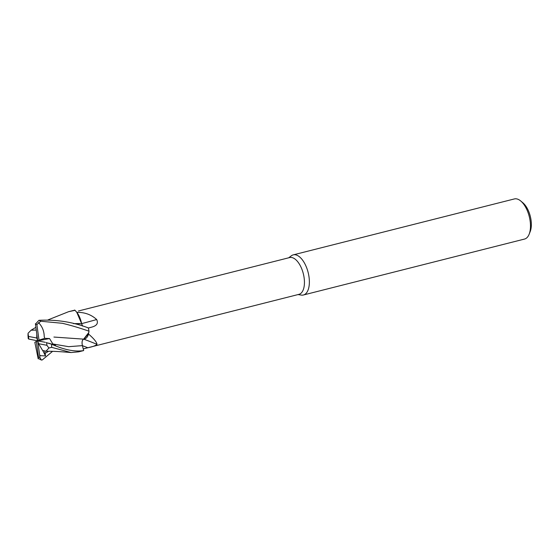 <?xml version="1.0" encoding="UTF-8"?>
<svg xmlns="http://www.w3.org/2000/svg" width="559" height="559" viewBox="0 0 559 559"><rect width="100%" height="100%" fill="white"/><g stroke="black" fill="none" stroke-linecap="round" stroke-linejoin="round"><path stroke-width="0.84" d="M97.028 344.344A303.67 203.783 -135.6 0 0 83.696 339.159A5.953 2.914 75.8 0 0 83.598 339.187L88.804 332.514L88.993 331.242L88.497 333.877A18.971 9.286 -104.2 0 1 88.518 334.051C93.758 338.516 96.595 341.947 97.028 344.344C95.75 345.637 92.689 346.776 87.826 347.747L83.242 348.907L82.411 345.623C81.691 342.08 82.145 339.914 83.766 339.131M81.761 324.185L81.586 323.577C80.237 317.561 77.932 313.033 74.675 310.014C77.925 313.026 80.23 317.554 81.593 323.591L76.779 312.306A18.971 9.286 -104.2 0 1 76.876 312.341C84.709 312.229 91.306 314.633 96.665 319.538C98.426 323.13 96.91 325.624 92.116 327.015L88.343 328.063M84.507 348.585L298.967 294.341A18.971 9.286 -104.2 0 0 304.124 277.837A18.971 9.286 -104.2 0 0 289.66 257.559L78.449 310.986M298.038 294.572L301.28 295.082A20.697 10.125 -104.2 0 0 303.397 294.998A20.697 10.125 -104.2 0 0 309.022 276.991A20.697 10.125 -104.2 0 0 293.244 254.869A20.697 10.125 -104.2 0 0 291.344 255.798L288.73 257.79M303.397 294.998L524.517 239.063A20.697 10.125 -104.2 0 0 529.149 234.214A20.697 10.125 -104.2 0 0 530.142 221.064A20.697 10.125 -104.2 0 0 520.75 201.002A20.697 10.125 -104.2 0 0 514.364 198.941L293.244 254.869M529.149 234.214L530.191 231.594A17.937 8.776 -104.2 0 0 531.05 220.197A17.937 8.776 -104.2 0 0 522.91 202.812L520.75 201.002M83.696 339.159A16.463 8.057 -104.2 0 0 88.518 334.051M83.242 348.907L82.397 345.623C81.67 342.122 82.11 339.963 83.703 339.145L88.497 333.877M82.599 326.086L81.684 323.829A5.953 2.914 75.8 0 1 81.635 323.626A303.67 135.453 166.2 0 0 96.665 319.538M81.635 323.626A16.463 8.057 -104.2 0 0 76.876 312.341M81.684 323.829L73.536 323.633M47.997 319.909L68.575 311.698L75.018 310.329L76.779 312.306M44.175 336.308L44.664 338.349L39.011 340.138L36.887 324.604L40.73 321.236L62.377 323.291C70.609 325.247 79.483 327.874 89 331.18L88.804 332.514L83.717 339.145C82.11 339.963 81.67 342.122 82.397 345.623L83.668 350.577C74.99 352.009 64.278 349.871 51.533 344.176L51.058 344.002M43.148 350.57L45.985 351.22L48.919 348.005L51.659 347.335L71.133 352.54L78.728 351.828L83.591 350.598A20.697 10.125 -104.2 0 0 83.668 350.577M39.982 357.949L39.64 355.007L40.479 355.678L45.524 355.929L44.713 351.024M52.574 351.338L42.281 359.933L41.401 360.059L39.941 357.613A17.245 8.441 -104.2 0 1 38.501 357.117L38.047 358.333L41.401 360.059M53.916 337.056L83.717 339.145M44.21 336.294C44.084 330.907 42.17 326.344 38.48 322.592M48.521 343.163L55.502 345.231L52.86 343.974L49.541 338.537L44.671 338.349M51.659 347.335A20.697 10.125 -104.2 0 0 51.533 344.176L46.145 342.569M35.399 323.773L37.691 340.864L38.599 343.701L46.865 345.294L48.919 348.005M89 331.18A20.697 10.125 -104.2 0 0 88.301 327.895C72.495 321.928 56.04 319.406 38.934 320.314L35.448 324.108A17.245 8.441 -104.2 0 1 36.887 324.604M81.586 323.577L82.564 326.079M36.216 330.138L35.65 330.076L36.181 329.901M35.65 330.089L31.101 330.201L28.013 333.325L28.516 336.434A17.245 8.441 -104.2 0 0 28.761 339.054L28.223 338.53L27.95 334.589M35.65 330.041L36.174 329.866M73.495 323.619L79.853 323.563M28.579 339.013L37.691 340.864L34.833 342.332L38.208 358.801M37.404 340.808L34.833 342.339M42.729 350.668L38.599 343.701M39.64 355.007L37.691 340.864L39.011 340.138M45.216 342.283L37.691 340.864L49.541 338.537M75.018 310.329A20.697 10.125 -104.2 0 0 73.446 310.469A20.697 10.125 -104.2 0 0 73.369 310.49M36.37 341.584L38.501 357.117M36.775 334.226L36.782 338.02L28.516 336.434M37.691 340.864L36.782 338.02M45.524 355.929L42.784 350.654M82.425 345.672A301.783 202.519 -135.6 0 1 87.826 347.747M88.336 328.042A301.783 134.614 166.2 0 0 92.116 327.015M52.86 343.974L68.666 346.678L82.411 345.623M39.724 355.992L40.479 355.678M44.797 353.561L48.626 351.255M46.865 345.294A17.245 8.441 -104.2 0 0 46.628 342.667M40.73 321.236A20.697 10.125 -104.2 0 0 38.934 320.314M45.985 351.22C56.948 351.304 61.825 351.786 71.133 352.533M35.832 327.364L31.213 330.131M73.446 310.469L68.575 311.698"/></g></svg>
